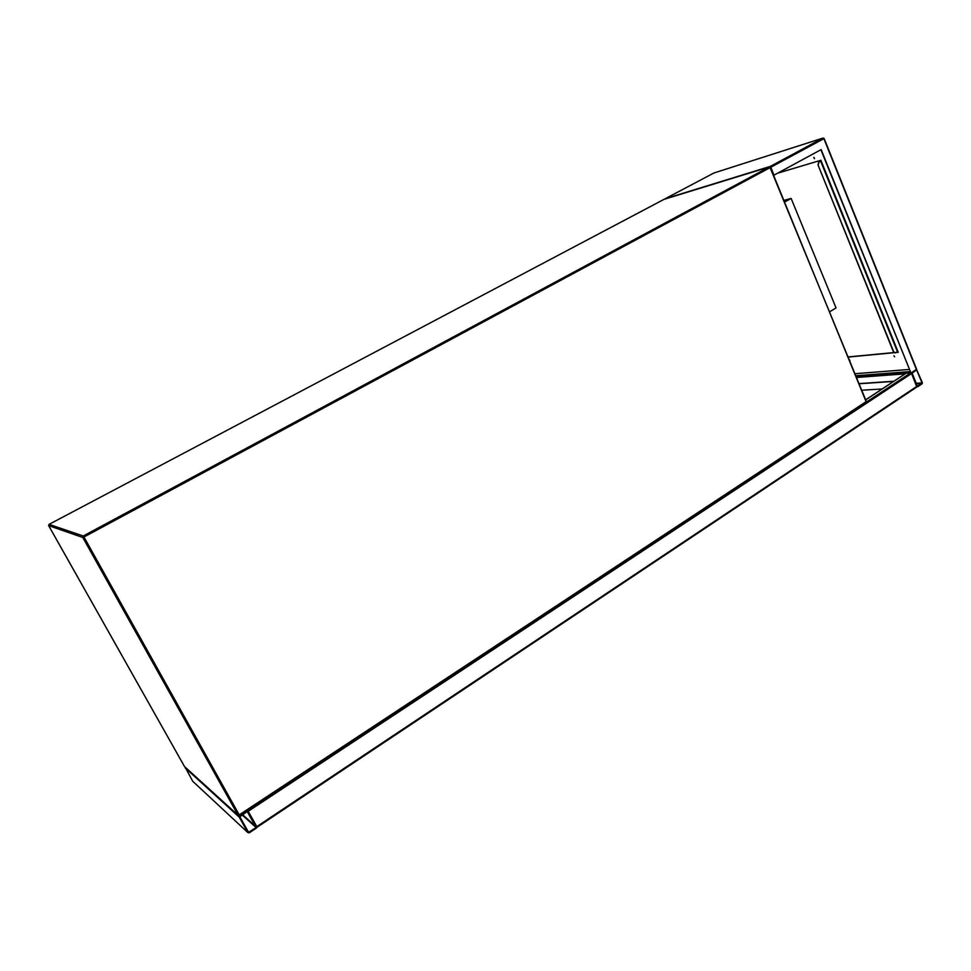<?xml version="1.0" encoding="UTF-8"?>
<svg xmlns="http://www.w3.org/2000/svg" width="971" height="971" viewBox="0 0 971 971"><rect width="100%" height="100%" fill="white"/><g stroke="black" fill="none" stroke-linecap="round" stroke-linejoin="round"><path stroke-width="1.46" d="M836.043 307.904L829.756 311.752L836.043 307.904L791.134 198.436L784.617 202.053L791.134 198.436L836.043 307.904M783.925 200.366L791.134 198.436M247.908 832.608L192.719 781.279L185.109 767.09M247.884 832.584L249.268 832.839L256.429 828.057L256.842 826.6L247.896 810.87L239.703 815.725L239.279 817.181L247.884 832.584L192.719 781.279M256.126 827.523L247.217 811.513L239.849 816.805L248.576 832.329L256.126 827.523L242.082 814.887M248.042 810.955L247.399 810.287M906.137 373.228L910.555 372.73M911.296 372.791L916.83 387.016L257.109 827.158M256.963 827.134L247.581 810.178M922.122 383.776L922.377 382.695L916.527 369.368L912.048 372.294L911.793 373.374L916.988 386.3L917.813 386.652L922.122 383.776M917.328 386.07L922.037 382.926L916.612 369.866L912.133 373.155L917.328 386.07M893.623 381.421L859.384 383.739M893.89 381.239L859.323 383.594M882.154 388.97L862.042 390.208M893.927 355.799L894.643 356.794M813.953 157.411L814.523 158.528M814.353 158.674L813.844 157.423L814.451 158.625M820.896 149.716L910.956 373.01L821.15 149.583L773.948 175.181L770.464 166.332L664.589 199.201M729.391 188.435L733.967 187.063M916.066 368.41L916.381 369.441L910.956 373.01M910.24 371.954L856.216 376.044M848.351 356.915L893.939 352.57M896.318 352.339L898.175 352.157M855.245 373.689L909.244 369.466M910.094 371.602L856.082 375.704M849.637 360.047L849.965 360.848M777.625 173.178L820.896 160.276L898.236 352.303L896.051 352.509M894.109 352.704L848.399 357.049M897.957 352.182L897.386 351.344M820.434 161.186L821.163 160.919M820.968 161.028L820.689 160.336M897.605 351.393L820.944 161.04L818.687 162.218L818.007 164.912L893.417 351.805L895.08 352.898M818.007 164.912L893.696 351.781L895.432 352.849L897.592 351.478M820.41 161.271L818.687 162.218M818.274 164.839L818.941 162.133M238.065 815.252L184.502 766.532L238.053 815.215L82.79 537.485L48.671 525.627L184.502 766.532L48.659 525.627L49.072 524.352L83.263 535.992L769.238 166.988L663.994 199.371L49.084 524.352L48.659 525.614M239.23 814.875L866.35 401.509L770.088 167.619L83.967 536.999L239.23 814.875L238.053 815.215L239.485 815.519L239.23 814.875M866.363 401.169L866.205 402.237L239.497 815.446M866.314 402.164L770.367 167.425L769.238 166.988L770.088 167.619L769.238 166.988L83.263 535.992L82.79 537.485L83.967 536.999L83.263 535.992L49.06 524.364M239.703 815.725L238.429 815.579M239.279 817.181L185.145 767.843M256.283 826.976L242.507 814.608M248.964 832.305L248.006 831.407M916.988 386.3L256.842 826.6M906.428 373.034L865.95 399.688M910.628 372.9L866.472 402.018M911.793 373.374L248.285 811.234M856.798 377.464L905.081 373.871M856.398 376.481L910.434 372.415M916.369 383.691L921.952 383.327M916.211 383.302L922.037 382.926M665.123 198.776L713.867 173.02L823.032 138.052L770.464 166.332L665.123 198.776M770.695 167.291L823.881 138.659L916.381 369.441M897.398 351.648L820.677 161.186M239.509 815.494L866.205 402.237M916.83 387.016L257.109 827.219M906.319 373.058L865.926 399.639M770.464 166.332L823.032 138.052L824.136 138.477L916.49 368.919"/></g></svg>

